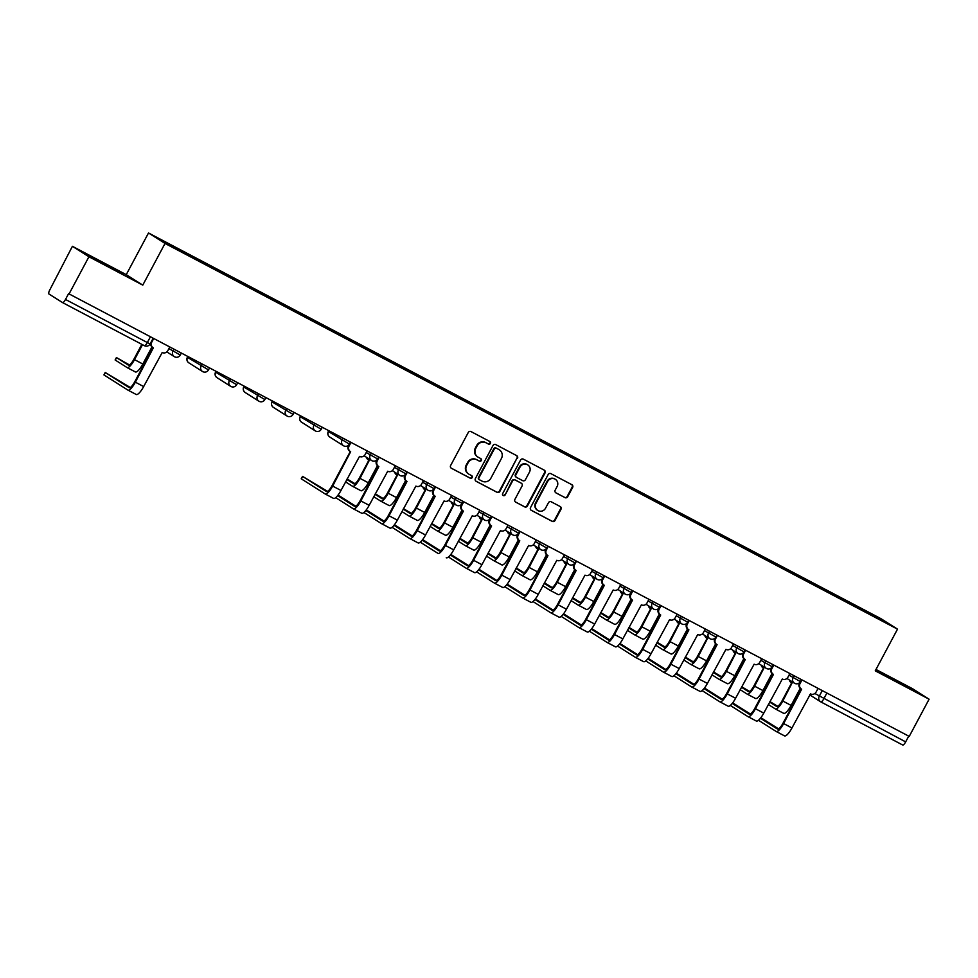 <?xml version="1.0" encoding="UTF-8"?>
<svg xmlns="http://www.w3.org/2000/svg" width="978" height="978" viewBox="0 0 978 978"><rect width="100%" height="100%" fill="white"/><g stroke="black" fill="none" stroke-linecap="round" stroke-linejoin="round"><path stroke-width="1.47" d="M490.418 443.45A1.455 1.406 122.3 0 0 489.856 441.506L471.017 431.591A2.078 2.005 122.3 0 0 468.266 432.484L450.626 465.516A2.078 2.005 122.3 0 0 451.42 468.291L470.259 478.205A1.455 1.406 122.3 0 0 472.191 477.582A1.455 1.406 122.3 0 0 471.64 475.638L469.195 474.354A6.663 6.418 122.3 0 1 466.653 465.491L468.132 462.741A6.663 6.418 122.3 0 1 476.934 459.856L479.379 461.139A1.455 1.406 122.3 0 0 481.298 460.516A1.455 1.406 122.3 0 0 480.748 458.572L478.315 457.288A6.663 6.418 122.3 0 1 475.773 448.425L477.24 445.675A6.663 6.418 122.3 0 1 486.054 442.802L488.487 444.085A1.455 1.406 122.3 0 0 490.418 443.45M477.887 457.044L477.398 456.738A6.663 6.418 122.3 0 1 475.284 448.132L476.763 445.369A6.663 6.418 122.3 0 1 485.565 442.496L488.01 443.78A1.455 1.406 122.3 0 0 489.66 441.408M451.078 468.059L469.782 477.9A1.455 1.406 122.3 0 0 471.445 475.54M468.768 474.11L468.291 473.804A6.663 6.418 122.3 0 1 466.176 465.186L467.643 462.435A6.663 6.418 122.3 0 1 476.457 459.55L478.89 460.846A1.455 1.406 122.3 0 0 480.553 458.474M564.929 497.619A2.078 2.005 122.3 0 0 567.692 496.714L572.631 487.447A2.078 2.005 122.3 0 0 571.837 484.685L550.907 473.658A2.078 2.005 122.3 0 0 548.157 474.562L530.528 507.594A2.078 2.005 122.3 0 0 531.323 510.357L552.24 521.384A2.078 2.005 122.3 0 0 555.003 520.479L560.981 509.281A2.078 2.005 122.3 0 0 560.186 506.518L551.225 501.8A2.078 2.005 122.3 0 0 548.475 502.704L545.504 508.254A5.562 5.355 122.3 0 1 537.79 510.455A5.562 5.355 122.3 0 1 536.017 503.254L547.631 481.506A5.562 5.355 122.3 0 1 555.357 479.306A5.562 5.355 122.3 0 1 557.118 486.506L555.186 490.137A2.078 2.005 122.3 0 0 555.981 492.9L564.453 497.313A2.078 2.005 122.3 0 0 567.203 496.408L572.154 487.142A2.078 2.005 122.3 0 0 571.702 484.611M142.776 285.124L126.248 274.659L72.409 246.309L88.925 256.762L142.776 285.124L165.025 243.436L897.511 629.147L875.261 670.835L929.1 699.197L909.234 736.397L68.582 293.657L65.489 299.451L147.336 342.557L150.111 343.95L153.155 338.254M88.925 256.762L69.059 293.962M517.472 458.401A2.078 2.005 122.3 0 0 516.69 455.638L495.76 444.611A2.078 2.005 122.3 0 0 492.998 445.516L475.369 478.548A2.078 2.005 122.3 0 0 476.164 481.31L497.093 492.337A2.078 2.005 122.3 0 0 499.844 491.433L516.995 458.095A2.078 2.005 122.3 0 0 516.555 455.565M523.34 459.134L544.257 470.161A2.078 2.005 122.3 0 1 545.052 472.924L527.423 505.956A2.078 2.005 122.3 0 1 524.673 506.861L515.712 502.142A2.078 2.005 122.3 0 1 514.917 499.367L522.069 485.98A2.078 2.005 122.3 0 0 521.274 483.205L515.333 480.076A2.078 2.005 122.3 0 0 512.582 480.98L505.137 494.929A1.455 1.406 122.3 0 1 503.12 495.504A1.455 1.406 122.3 0 1 502.655 493.621L520.577 460.039A2.078 2.005 122.3 0 1 523.34 459.134M72.409 246.309L49.939 289.61A4.242 1.137 -62.2 0 0 48.9 293.962L62.531 302.581A4.242 1.137 -62.2 0 0 62.555 302.593A4.242 1.137 -62.2 0 0 65.489 299.451M126.248 274.659L148.509 232.972L880.995 618.695L897.511 629.147M929.1 699.197L912.584 688.732L875.995 669.465M908.733 736.128L905.665 741.886A4.242 1.137 117.8 0 1 902.718 745.028A4.242 1.137 117.8 0 1 902.706 745.016L820.897 701.935M851.031 604.343L851.239 603.475L889.687 624.587L860.469 609.318L195.918 259.366L164.426 242.666L156.333 237.544L186.688 253.534L186.517 254.292M851.239 603.475L186.688 253.534M165.025 243.436L148.509 232.972M123.424 273.767L88.558 255.405L123.142 274.305M875.616 670.174L912.951 690.101L875.762 669.881M849.65 603.622L850.114 602.754M880.775 619.893L881.594 619.465M102.898 263.657L103.313 262.886M887.058 676.593L887.474 675.822M475.809 481.078L496.604 492.032A2.078 2.005 122.3 0 0 499.355 491.127L516.995 458.095M496.335 448.217A1.455 1.406 122.3 0 0 494.403 448.841L478.927 477.839A1.455 1.406 122.3 0 0 479.489 479.77L482.056 481.127A6.663 6.418 122.3 0 0 490.87 478.242L501.445 458.425A6.663 6.418 122.3 0 0 498.902 449.562L495.858 447.912A1.455 1.406 122.3 0 0 493.927 448.535L494.403 448.841M479.306 479.66L479 479.464A1.455 1.406 122.3 0 1 478.45 477.533L493.927 448.535M499.33 449.819L498.853 449.513A6.663 6.418 122.3 0 0 498.425 449.257L498.902 449.562M495.858 447.912L498.425 449.257M515.369 501.91L524.184 506.555A2.078 2.005 122.3 0 0 526.934 505.65L544.575 472.618A2.078 2.005 122.3 0 0 544.123 470.088M521.054 483.071A2.078 2.005 122.3 0 0 520.797 482.9L514.856 479.77A2.078 2.005 122.3 0 0 512.105 480.675L505.137 494.929M502.888 495.32A1.455 1.406 122.3 0 0 504.648 494.623M529.489 472.081A5.562 5.355 122.3 0 0 527.729 464.88A5.562 5.355 122.3 0 0 520.003 467.081L515.907 474.746A2.078 2.005 122.3 0 0 516.702 477.508L522.643 480.638A2.078 2.005 122.3 0 0 525.406 479.733L529.489 472.081M527.729 464.88L527.24 464.574A5.562 5.355 122.3 0 0 519.526 466.775L520.003 467.081M516.225 477.203A2.078 2.005 122.3 0 1 515.43 474.44L519.526 466.775M555.626 492.667L564.453 497.313M555.357 479.306L554.868 479A5.562 5.355 122.3 0 0 547.154 481.213L547.631 481.506M537.79 510.455L537.301 510.149A5.562 5.355 122.3 0 1 535.541 502.949L547.154 481.213M530.968 510.125L551.763 521.078A2.078 2.005 122.3 0 0 554.514 520.174L560.492 508.976A2.078 2.005 122.3 0 0 560.052 506.445M142.495 344.696L134.512 359.647A10.709 2.873 117.8 0 1 127.091 367.581A10.709 2.873 117.8 0 1 127.042 367.545L115.123 359.977L116.419 357.557L128.338 365.112A7.946 2.127 -62.2 0 0 128.375 365.136A7.946 2.127 -62.2 0 0 133.888 359.244L141.847 344.354M129.463 364.941L116.419 357.557M151.957 346.909L142.825 364.024A10.709 2.873 117.8 0 1 135.404 371.958A10.709 2.873 117.8 0 1 135.355 371.921L127.152 367.606M153.693 338.535L151.737 342.202A4.242 4.083 122.3 0 0 153.363 347.838L135.367 382.19A10.709 2.873 117.8 0 1 127.947 390.124A10.709 2.873 117.8 0 1 127.886 390.1L103.925 374.904L105.221 372.484L129.182 387.667A7.946 2.127 -62.2 0 0 129.23 387.691A7.946 2.127 -62.2 0 0 134.732 381.799L152.984 347.618M130.306 387.484L105.221 372.484M152.727 347.447A4.242 4.083 -57.7 0 1 150.734 342.789M169.781 347.007L167.825 350.662A4.242 4.083 122.3 0 1 162.214 352.508L143.668 386.567A10.709 2.873 117.8 0 1 136.26 394.501A10.709 2.873 117.8 0 1 136.199 394.476L127.996 390.149M354.953 483.682L347.117 478.963M367.166 457.728A4.242 4.083 122.3 0 0 369.219 460.479L360.002 478.389A10.709 2.873 117.8 0 1 352.581 486.323A10.709 2.873 117.8 0 1 352.532 486.286L345.564 481.873M377.447 465.65L368.315 482.765A10.709 2.873 117.8 0 1 360.894 490.699A10.709 2.873 117.8 0 1 360.845 490.663L352.642 486.347M346.86 479.452L353.828 483.853A7.946 2.127 -62.2 0 0 353.865 483.878A7.946 2.127 -62.2 0 0 359.378 477.985L368.84 460.259M368.596 460.088A4.242 4.083 -57.7 0 1 366.542 457.337M383.131 498.523L375.307 493.804M395.356 472.57A4.242 4.083 122.3 0 0 397.398 475.332L388.193 493.23A10.709 2.873 117.8 0 1 380.772 501.164A10.709 2.873 117.8 0 1 380.723 501.127L373.755 496.714M405.638 480.491L396.506 497.606A10.709 2.873 117.8 0 1 389.085 505.54A10.709 2.873 117.8 0 1 389.024 505.504L380.833 501.188M375.051 494.293L382.019 498.694A7.946 2.127 -62.2 0 0 382.056 498.719A7.946 2.127 -62.2 0 0 387.569 492.839L397.031 475.112M396.775 474.929A4.242 4.083 -57.7 0 1 394.733 472.178M411.322 513.364L403.498 508.646M423.547 487.423A4.242 4.083 122.3 0 0 425.589 490.174L416.384 508.071A10.709 2.873 117.8 0 1 408.963 516.005A10.709 2.873 117.8 0 1 408.902 515.968L401.934 511.567M433.829 495.345L424.684 512.448A10.709 2.873 117.8 0 1 417.264 520.382A10.709 2.873 117.8 0 1 417.215 520.345L409.012 516.029L417.264 520.382M403.242 509.135L410.198 513.548A7.946 2.127 -62.2 0 0 410.247 513.56A7.946 2.127 -62.2 0 0 415.748 507.68L425.222 489.954M424.965 489.77A4.242 4.083 -57.7 0 1 422.912 487.02M439.513 528.206L431.677 523.499M451.726 502.264A4.242 4.083 122.3 0 0 453.78 505.015L444.562 522.912A10.709 2.873 117.8 0 1 437.142 530.846A10.709 2.873 117.8 0 1 437.093 530.809L430.124 526.409M462.007 510.186L452.875 527.289A10.709 2.873 117.8 0 1 445.455 535.223A10.709 2.873 117.8 0 1 445.406 535.198L437.203 530.871M431.42 523.976L438.389 528.389A7.946 2.127 -62.2 0 0 438.425 528.413A7.946 2.127 -62.2 0 0 443.939 522.521L453.401 504.795M453.144 504.611A4.242 4.083 -57.7 0 1 451.102 501.861M467.692 543.047L459.868 538.34M479.917 517.105A4.242 4.083 122.3 0 0 481.958 519.856L472.753 537.753A10.709 2.873 117.8 0 1 465.332 545.687A10.709 2.873 117.8 0 1 465.284 545.663L458.315 541.25M490.198 525.027L481.066 542.13A10.709 2.873 117.8 0 1 473.645 550.064A10.709 2.873 117.8 0 1 473.584 550.039L465.381 545.712M459.611 538.817L466.579 543.23A7.946 2.127 -62.2 0 0 466.616 543.255A7.946 2.127 -62.2 0 0 472.129 537.362L481.592 519.636M481.335 519.465A4.242 4.083 -57.7 0 1 479.293 516.702M495.883 557.9L488.059 553.181M508.095 531.946A4.242 4.083 122.3 0 0 510.149 534.697L500.932 552.594A10.709 2.873 117.8 0 1 493.523 560.528A10.709 2.873 117.8 0 1 493.462 560.504L486.494 556.091M518.389 539.868L509.245 556.971A10.709 2.873 117.8 0 1 501.824 564.905A10.709 2.873 117.8 0 1 501.775 564.881L493.572 560.553M487.802 553.658L494.758 558.071A7.946 2.127 -62.2 0 0 494.807 558.096A7.946 2.127 -62.2 0 0 500.308 552.203L509.77 534.477M509.526 534.306A4.242 4.083 -57.7 0 1 507.472 531.555M524.074 572.741L516.237 568.022M536.286 546.788A4.242 4.083 122.3 0 0 538.34 549.538L529.122 567.448A10.709 2.873 117.8 0 1 521.702 575.37A10.709 2.873 117.8 0 1 521.653 575.345L514.685 570.932M546.568 554.709L537.435 571.824A10.709 2.873 117.8 0 1 530.015 579.746A10.709 2.873 117.8 0 1 529.966 579.722L521.763 575.406M515.981 568.499L522.949 572.912A7.946 2.127 -62.2 0 0 522.986 572.937A7.946 2.127 -62.2 0 0 528.499 567.044L537.961 549.318M537.704 549.147A4.242 4.083 -57.7 0 1 535.663 546.396M552.252 587.582L544.428 582.864M564.477 561.629A4.242 4.083 122.3 0 0 566.519 564.379L557.313 582.289A10.709 2.873 117.8 0 1 549.893 590.223A10.709 2.873 117.8 0 1 549.832 590.186L542.876 585.773M574.758 569.551L565.626 586.666A10.709 2.873 117.8 0 1 558.206 594.6A10.709 2.873 117.8 0 1 558.145 594.563L549.942 590.247M544.171 583.34L551.14 587.754A7.946 2.127 -62.2 0 0 551.176 587.778A7.946 2.127 -62.2 0 0 556.69 581.886L566.152 564.159M565.895 563.988A4.242 4.083 -57.7 0 1 563.854 561.238M580.443 602.424L572.607 597.705M592.656 576.47A4.242 4.083 122.3 0 0 594.71 579.233L585.492 597.13A10.709 2.873 117.8 0 1 578.071 605.064A10.709 2.873 117.8 0 1 578.022 605.027L571.054 600.614M602.937 584.392L593.805 601.507A10.709 2.873 117.8 0 1 586.384 609.441A10.709 2.873 117.8 0 1 586.335 609.404L578.132 605.089M572.35 598.194L579.318 602.595A7.946 2.127 -62.2 0 0 579.355 602.619A7.946 2.127 -62.2 0 0 584.868 596.727L594.331 579M594.086 578.829A4.242 4.083 -57.7 0 1 592.032 576.079M608.622 617.265L600.798 612.546M620.847 591.311A4.242 4.083 122.3 0 0 622.888 594.074L613.683 611.971A10.709 2.873 117.8 0 1 606.262 619.905A10.709 2.873 117.8 0 1 606.213 619.869L599.245 615.468M631.128 599.245L621.996 616.348A10.709 2.873 117.8 0 1 614.575 624.282A10.709 2.873 117.8 0 1 614.526 624.245L606.323 619.93M600.541 613.035L607.509 617.436A7.946 2.127 -62.2 0 0 607.546 617.46A7.946 2.127 -62.2 0 0 613.059 611.58L622.521 593.854M622.265 593.67A4.242 4.083 -57.7 0 1 620.223 590.92M636.812 632.106L628.988 627.387M649.037 606.164A4.242 4.083 122.3 0 0 651.079 608.915L641.874 626.812A10.709 2.873 117.8 0 1 634.453 634.746A10.709 2.873 117.8 0 1 634.392 634.71L627.436 630.309M659.319 614.086L650.174 631.189A10.709 2.873 117.8 0 1 642.766 639.123A10.709 2.873 117.8 0 1 642.705 639.086L634.502 634.771M628.732 627.876L635.688 632.289A7.946 2.127 -62.2 0 0 635.737 632.301A7.946 2.127 -62.2 0 0 641.238 626.421L650.712 608.695M650.456 608.512A4.242 4.083 -57.7 0 1 648.402 605.761M665.003 646.947L657.167 642.24M677.216 621.006A4.242 4.083 122.3 0 0 679.27 623.756L670.052 641.654A10.709 2.873 117.8 0 1 662.632 649.588A10.709 2.873 117.8 0 1 662.583 649.563L655.615 645.15M687.497 628.927L678.365 646.03A10.709 2.873 117.8 0 1 670.945 653.964A10.709 2.873 117.8 0 1 670.896 653.94L662.693 649.612M656.91 642.717L663.879 647.13A7.946 2.127 -62.2 0 0 663.915 647.155A7.946 2.127 -62.2 0 0 669.429 641.262L678.891 623.536M678.646 623.353A4.242 4.083 -57.7 0 1 676.593 620.602M693.182 661.788L685.358 657.082M705.407 635.847A4.242 4.083 122.3 0 0 707.449 638.597L698.243 656.495A10.709 2.873 117.8 0 1 690.823 664.429A10.709 2.873 117.8 0 1 690.774 664.404L683.805 659.991M715.688 643.769L706.556 660.871A10.709 2.873 117.8 0 1 699.136 668.805A10.709 2.873 117.8 0 1 699.074 668.781L690.884 664.453M685.101 657.558L692.069 661.972A7.946 2.127 -62.2 0 0 692.106 661.996A7.946 2.127 -62.2 0 0 697.62 656.104L707.082 638.377M706.825 638.206A4.242 4.083 -57.7 0 1 704.783 635.443M721.373 676.642L713.549 671.923M733.598 650.688A4.242 4.083 122.3 0 0 735.639 653.438L726.434 671.348A10.709 2.873 117.8 0 1 719.013 679.27A10.709 2.873 117.8 0 1 718.952 679.245L711.984 674.832M743.879 658.61L734.735 675.725A10.709 2.873 117.8 0 1 727.314 683.646A10.709 2.873 117.8 0 1 727.265 683.622L719.062 679.294M713.292 672.399L720.248 676.813A7.946 2.127 -62.2 0 0 720.297 676.837A7.946 2.127 -62.2 0 0 725.798 670.945L735.273 653.218M735.016 653.047A4.242 4.083 -57.7 0 1 732.962 650.297M351.004 442.435L349.048 446.102A4.242 4.083 122.3 0 0 350.662 451.738L332.667 486.09A10.709 2.873 117.8 0 1 325.246 494.024A10.709 2.873 117.8 0 1 325.197 493.988L301.236 478.804L302.532 476.372L326.493 491.567A7.946 2.127 -62.2 0 0 326.53 491.592A7.946 2.127 -62.2 0 0 332.043 485.699L350.295 451.518M327.606 491.384L302.532 476.372M350.038 451.347A4.242 4.083 -57.7 0 1 348.425 445.699L348.816 444.953M367.08 450.907L365.124 454.562A4.242 4.083 122.3 0 1 359.513 456.408L340.98 490.467A10.709 2.873 117.8 0 1 333.559 498.401A10.709 2.873 117.8 0 1 333.51 498.364L325.307 494.049M355.796 506.225L338.07 495.064M379.183 457.276L377.227 460.944A4.242 4.083 122.3 0 0 378.853 466.579L360.858 500.932A10.709 2.873 117.8 0 1 353.437 508.866A10.709 2.873 117.8 0 1 353.376 508.841L335.699 497.643M337.642 495.614L354.684 506.408A7.946 2.127 -62.2 0 0 360.222 500.54L378.474 466.359M378.217 466.188A4.242 4.083 -57.7 0 1 376.603 460.54L377.007 459.794M395.271 465.748L393.315 469.403A4.242 4.083 122.3 0 1 387.704 471.249L369.171 505.308A10.709 2.873 117.8 0 1 361.75 513.242A10.709 2.873 117.8 0 1 361.689 513.218L353.486 508.89M383.987 521.066L366.261 509.905M407.374 472.117L405.418 475.785A4.242 4.083 122.3 0 0 407.031 481.421L389.036 515.773A10.709 2.873 117.8 0 1 381.616 523.707A10.709 2.873 117.8 0 1 381.567 523.682L363.889 512.484M365.821 510.455L382.863 521.25A7.946 2.127 -62.2 0 0 388.413 515.382L406.665 481.2M406.408 481.029A4.242 4.083 -57.7 0 1 404.794 475.394L405.185 474.636M423.45 480.589L421.494 484.257A4.242 4.083 122.3 0 1 415.894 486.09L397.349 520.149A10.709 2.873 117.8 0 1 389.929 528.083A10.709 2.873 117.8 0 1 389.88 528.059L381.677 523.731M412.166 535.92L394.44 524.746M435.565 486.958L433.609 490.626A4.242 4.083 122.3 0 0 435.222 496.274L417.227 530.626A10.709 2.873 117.8 0 1 409.806 538.548A10.709 2.873 117.8 0 1 409.758 538.523L392.068 527.325M394.012 525.308L411.053 536.091A7.946 2.127 -62.2 0 0 411.09 536.115A7.946 2.127 -62.2 0 0 416.604 530.223L434.843 496.042M434.599 495.87A4.242 4.083 -57.7 0 1 432.973 490.235L433.376 489.489M451.64 495.43L449.684 499.098A4.242 4.083 122.3 0 1 444.073 500.932L425.54 535.003A10.709 2.873 117.8 0 1 418.119 542.924A10.709 2.873 117.8 0 1 418.071 542.9L409.868 538.585M440.357 550.761L422.63 539.587M463.743 501.8L461.787 505.467A4.242 4.083 122.3 0 0 463.413 511.115L445.418 545.467A10.709 2.873 117.8 0 1 437.997 553.401A10.709 2.873 117.8 0 1 437.936 553.365L420.259 542.167M422.203 540.149L439.232 550.932A7.946 2.127 -62.2 0 0 439.281 550.956A7.946 2.127 -62.2 0 0 444.782 545.064L463.034 510.895M462.777 510.712A4.242 4.083 -57.7 0 1 461.164 505.076L461.567 504.33M479.831 510.271L477.875 513.939A4.242 4.083 122.3 0 1 472.264 515.773L453.719 549.844A10.709 2.873 117.8 0 1 446.31 557.778A10.709 2.873 117.8 0 1 446.249 557.741L446.31 557.778M468.548 565.602L450.821 554.44M491.934 516.641L489.978 520.308A4.242 4.083 122.3 0 0 491.592 525.956L473.596 560.308A10.709 2.873 117.8 0 1 466.176 568.242A10.709 2.873 117.8 0 1 466.127 568.206L448.45 557.008M450.381 554.991L467.423 565.773A7.946 2.127 -62.2 0 0 467.46 565.797A7.946 2.127 -62.2 0 0 472.973 559.905L491.225 525.736M490.968 525.553A4.242 4.083 -57.7 0 1 489.355 519.917L489.746 519.171M508.01 525.113L506.054 528.78A4.242 4.083 122.3 0 1 500.443 530.614L481.909 564.685A10.709 2.873 117.8 0 1 474.489 572.619A10.709 2.873 117.8 0 1 474.44 572.582L466.237 568.267M496.726 580.443L479 569.282M520.125 531.494L518.169 535.149A4.242 4.083 122.3 0 0 519.783 540.797L501.787 575.15A10.709 2.873 117.8 0 1 494.367 583.084A10.709 2.873 117.8 0 1 494.318 583.047L476.628 571.861M478.572 569.832L495.614 580.614A7.946 2.127 -62.2 0 0 495.65 580.639A7.946 2.127 -62.2 0 0 501.164 574.758L519.404 540.577M519.159 540.406A4.242 4.083 -57.7 0 1 517.533 534.758L517.937 534.012M536.201 539.954L534.245 543.621A4.242 4.083 122.3 0 1 528.633 545.455L510.1 579.526A10.709 2.873 117.8 0 1 502.68 587.46A10.709 2.873 117.8 0 1 502.619 587.423L494.416 583.108M524.917 595.284L507.191 584.123M548.303 546.335L546.347 550.003A4.242 4.083 122.3 0 0 547.961 555.638L529.966 589.991A10.709 2.873 117.8 0 1 522.558 597.925A10.709 2.873 117.8 0 1 522.496 597.888L504.819 586.702M506.751 584.673L523.792 595.468A7.946 2.127 -62.2 0 0 523.841 595.48A7.946 2.127 -62.2 0 0 529.342 589.6L547.594 555.418M547.338 555.247A4.242 4.083 -57.7 0 1 545.724 549.599L546.127 548.854M564.392 554.795L562.436 558.462A4.242 4.083 122.3 0 1 556.824 560.296L538.279 594.367A10.709 2.873 117.8 0 1 530.858 602.301A10.709 2.873 117.8 0 1 530.809 602.265L522.607 597.949M553.108 610.125L535.369 598.964M576.494 561.176L574.538 564.844A4.242 4.083 122.3 0 0 576.152 570.48L558.157 604.832A10.709 2.873 117.8 0 1 550.736 612.766A10.709 2.873 117.8 0 1 550.687 612.741L532.998 601.543M534.942 599.514L551.983 610.309A7.946 2.127 -62.2 0 0 552.02 610.333A7.946 2.127 -62.2 0 0 557.533 604.441L575.785 570.26M575.529 570.088A4.242 4.083 -57.7 0 1 573.915 564.44L574.306 563.695M592.57 569.648L590.614 573.304A4.242 4.083 122.3 0 1 585.003 575.15L566.47 609.208A10.709 2.873 117.8 0 1 559.049 617.142A10.709 2.873 117.8 0 1 559 617.118L550.797 612.79M581.287 624.966L563.56 613.805M604.685 576.018L602.717 579.685A4.242 4.083 122.3 0 0 604.343 585.321L586.348 619.673A10.709 2.873 117.8 0 1 578.927 627.607A10.709 2.873 117.8 0 1 578.866 627.583L561.189 616.384M563.132 614.355L580.174 625.15A7.946 2.127 -62.2 0 0 580.211 625.174A7.946 2.127 -62.2 0 0 585.724 619.282L603.964 585.101M603.719 584.93A4.242 4.083 -57.7 0 1 602.093 579.282L602.497 578.536M620.761 584.489L618.805 588.157A4.242 4.083 122.3 0 1 613.194 589.991L594.661 624.05A10.709 2.873 117.8 0 1 587.24 631.984A10.709 2.873 117.8 0 1 587.179 631.959L578.976 627.631M609.477 639.82L591.751 628.646M632.864 590.859L630.908 594.526A4.242 4.083 122.3 0 0 632.521 600.162L614.526 634.514A10.709 2.873 117.8 0 1 607.106 642.448A10.709 2.873 117.8 0 1 607.057 642.424L589.379 631.226M591.311 629.196L608.353 639.991A7.946 2.127 -62.2 0 0 608.389 640.015A7.946 2.127 -62.2 0 0 613.903 634.123L632.155 599.942M631.898 599.771A4.242 4.083 -57.7 0 1 630.284 594.135L630.688 593.377M648.952 599.331L646.984 602.998A4.242 4.083 122.3 0 1 641.385 604.832L622.839 638.903A10.709 2.873 117.8 0 1 615.419 646.825A10.709 2.873 117.8 0 1 615.37 646.8L607.167 642.473M637.656 654.661L619.93 643.487M661.055 605.7L659.099 609.367A4.242 4.083 122.3 0 0 660.712 615.015L642.717 649.368A10.709 2.873 117.8 0 1 635.297 657.289A10.709 2.873 117.8 0 1 635.248 657.265L617.558 646.067M619.502 644.05L636.544 654.832A7.946 2.127 -62.2 0 0 642.094 648.964L660.346 614.795M660.089 614.612A4.242 4.083 -57.7 0 1 658.475 608.976L658.866 608.23M677.131 614.172L675.175 617.839A4.242 4.083 122.3 0 1 669.563 619.673L651.03 653.744A10.709 2.873 117.8 0 1 643.61 661.666A10.709 2.873 117.8 0 1 643.561 661.641L635.358 657.326M665.847 669.502L648.121 658.341M689.233 620.541L687.277 624.208A4.242 4.083 122.3 0 0 688.903 629.856L670.908 664.209A10.709 2.873 117.8 0 1 663.487 672.143A10.709 2.873 117.8 0 1 663.426 672.106L645.749 660.908M647.693 658.891L664.734 669.673A7.946 2.127 -62.2 0 0 664.771 669.698A7.946 2.127 -62.2 0 0 670.272 663.805L688.524 629.636M688.267 629.453A4.242 4.083 -57.7 0 1 686.654 623.817L687.057 623.072M705.321 629.013L703.365 632.68A4.242 4.083 122.3 0 1 697.754 634.514L679.221 668.585A10.709 2.873 117.8 0 1 671.8 676.519A10.709 2.873 117.8 0 1 671.739 676.483L663.536 672.167M694.038 684.343L676.311 673.182M717.424 635.394L715.468 639.05A4.242 4.083 122.3 0 0 717.082 644.698L699.087 679.05A10.709 2.873 117.8 0 1 691.666 686.984A10.709 2.873 117.8 0 1 691.617 686.947L673.94 675.749M675.871 673.732L692.913 684.514A7.946 2.127 -62.2 0 0 692.95 684.539A7.946 2.127 -62.2 0 0 698.463 678.646L716.715 644.478M716.458 644.294A4.242 4.083 -57.7 0 1 714.845 638.658L715.236 637.913M733.5 643.854L731.544 647.522A4.242 4.083 122.3 0 1 725.945 649.355L707.4 683.426A10.709 2.873 117.8 0 1 699.979 691.36A10.709 2.873 117.8 0 1 699.93 691.324L691.727 687.008M722.216 699.184L704.49 688.023M745.615 650.236L743.659 653.891A4.242 4.083 122.3 0 0 745.273 659.539L727.277 693.891A10.709 2.873 117.8 0 1 719.857 701.825A10.709 2.873 117.8 0 1 719.808 701.788L702.118 690.602M704.062 688.573L721.104 699.356A7.946 2.127 -62.2 0 0 721.141 699.38A7.946 2.127 -62.2 0 0 726.654 693.5L744.894 659.319M744.649 659.148A4.242 4.083 -57.7 0 1 743.023 653.5L743.427 652.754M761.691 658.695L759.735 662.363A4.242 4.083 122.3 0 1 754.124 664.196L735.59 698.268A10.709 2.873 117.8 0 1 728.17 706.202A10.709 2.873 117.8 0 1 728.121 706.165L719.918 701.849M749.564 691.483L741.727 686.764M761.776 665.529A4.242 4.083 122.3 0 0 763.83 668.28L754.613 686.189A10.709 2.873 117.8 0 1 747.192 694.111A10.709 2.873 117.8 0 1 747.143 694.087L740.175 689.673M772.058 673.451L762.926 690.566A10.709 2.873 117.8 0 1 755.505 698.488A10.709 2.873 117.8 0 1 755.456 698.463L747.253 694.148M741.471 687.241L748.439 691.654A7.946 2.127 -62.2 0 0 748.476 691.678A7.946 2.127 -62.2 0 0 753.989 685.786L763.451 668.06M763.195 667.888A4.242 4.083 -57.7 0 1 761.153 665.138M750.407 714.026L732.681 702.864M773.794 665.077L771.838 668.744A4.242 4.083 122.3 0 0 773.464 674.38L755.468 708.732A10.709 2.873 117.8 0 1 748.048 716.666A10.709 2.873 117.8 0 1 747.987 716.63L730.309 705.444M732.253 703.414L749.282 714.209A7.946 2.127 -62.2 0 0 749.331 714.221A7.946 2.127 -62.2 0 0 754.833 708.341L773.085 674.16M772.828 673.989A4.242 4.083 -57.7 0 1 771.214 668.341L771.618 667.595M789.882 673.536L787.926 677.204A4.242 4.083 122.3 0 1 782.314 679.038L763.769 713.109A10.709 2.873 117.8 0 1 756.361 721.043A10.709 2.873 117.8 0 1 756.3 721.006L748.097 716.691M777.742 706.324L769.918 701.605M789.967 680.37A4.242 4.083 122.3 0 0 792.009 683.121L782.803 701.03A10.709 2.873 117.8 0 1 775.383 708.964A10.709 2.873 117.8 0 1 775.334 708.928L768.366 704.515M800.248 688.292L791.116 705.407A10.709 2.873 117.8 0 1 783.696 713.341A10.709 2.873 117.8 0 1 783.635 713.304L775.432 708.989M769.662 702.094L776.63 706.495A7.946 2.127 -62.2 0 0 776.666 706.519A7.946 2.127 -62.2 0 0 782.18 700.627L791.642 682.901M791.385 682.73A4.242 4.083 -57.7 0 1 789.344 679.979M778.598 728.867L760.872 717.705M801.984 679.918L800.028 683.585A4.242 4.083 122.3 0 0 801.642 689.221L783.647 723.573A10.709 2.873 117.8 0 1 776.226 731.507A10.709 2.873 117.8 0 1 776.177 731.483L758.5 720.285M760.432 718.255L777.473 729.05A7.946 2.127 -62.2 0 0 777.51 729.075A7.946 2.127 -62.2 0 0 783.023 723.182L801.275 689.001M801.019 688.83A4.242 4.083 -57.7 0 1 799.405 683.182L799.796 682.436M818.06 688.39L816.104 692.045A4.242 4.083 122.3 0 1 810.493 693.891L791.96 727.95A10.709 2.873 117.8 0 1 784.539 735.884A10.709 2.873 117.8 0 1 784.49 735.859L776.287 731.532M328.73 430.699L328.437 431.579L349.415 444.11L350.466 442.154M328.865 430.772L328.437 431.579A4.242 4.083 122.3 0 0 329.782 437.056L343.412 445.687A4.242 4.083 -57.7 0 1 342.068 440.21L343.095 438.266M300.539 415.858L300.246 416.738L321.224 429.269L322.275 427.3M300.674 415.931L300.246 416.738A4.242 4.083 122.3 0 0 301.591 422.215L315.222 430.846A4.242 4.083 -57.7 0 1 313.877 425.369L314.904 423.425M272.349 401.017L272.055 401.897L293.045 414.415L294.085 412.459M272.483 401.09L272.055 401.897A4.242 4.083 122.3 0 0 273.4 407.374L287.031 416.005A4.242 4.083 -57.7 0 1 285.686 410.515L286.725 408.584M244.17 386.176L243.742 386.958L264.855 399.574L265.906 397.618M244.304 386.249L243.877 387.043A4.242 4.083 122.3 0 0 245.221 392.533L258.852 401.163A4.242 4.083 -57.7 0 1 257.507 395.674L258.534 393.743M215.979 371.334L215.686 372.202L236.664 384.733L237.715 382.777M216.114 371.408L215.686 372.202A4.242 4.083 122.3 0 0 217.03 377.691L230.661 386.322A4.242 4.083 -57.7 0 1 229.317 380.833L230.356 378.902M187.788 356.493L187.495 357.361L208.485 369.892L209.524 367.936M187.935 356.554L187.495 357.361A4.242 4.083 122.3 0 0 188.852 362.85L202.47 371.481A4.242 4.083 -57.7 0 1 201.126 365.992L202.165 364.06M814.857 693.5L905.665 741.886M822.266 690.59L819.234 696.275A4.242 4.083 -57.7 0 0 820.579 701.752A4.242 4.242 0 0 0 820.872 701.923A4.242 1.137 -62.2 0 0 820.872 701.923A4.242 1.137 -62.2 0 0 823.806 698.781L826.887 693.023M150.416 336.799L147.336 342.557A4.242 1.137 -62.2 0 1 144.402 345.699A4.242 1.137 -62.2 0 1 144.377 345.686L62.568 302.605M789.026 675.15L800.395 681.593L801.447 679.637M794.075 675.749L793.048 677.693A4.242 4.083 -57.7 0 0 794.393 683.17A4.242 4.242 0 0 0 800.395 681.593M760.835 660.297L772.217 666.751L773.256 664.783M765.896 660.908L764.857 662.852A4.242 4.083 -57.7 0 0 766.202 668.329A4.242 4.242 0 0 0 772.217 666.751M732.656 645.456L744.026 651.898L745.065 649.942M737.705 646.067L736.666 647.998A4.242 4.083 -57.7 0 0 738.023 653.487A4.242 4.242 0 0 0 744.026 651.898M704.466 630.614L715.835 637.057L716.886 635.101M709.515 631.226L708.488 633.157A4.242 4.083 -57.7 0 0 709.832 638.646A4.242 4.242 0 0 0 715.835 637.057M676.275 615.773L687.656 622.216L688.695 620.26M681.336 616.384L680.297 618.316A4.242 4.083 -57.7 0 0 681.642 623.805A4.242 4.242 0 0 0 687.656 622.216M648.096 600.932L659.465 607.375L660.517 605.419M653.145 601.543L652.118 603.475A4.242 4.083 -57.7 0 0 653.463 608.964A4.242 4.242 0 0 0 659.465 607.375M619.905 586.091L631.275 592.534L632.326 590.578M624.954 586.702L623.927 588.634A4.242 4.083 -57.7 0 0 625.272 594.123A4.242 4.242 0 0 0 631.275 592.534M591.714 571.25L603.096 577.692L604.135 575.736M596.776 571.849L595.736 573.793A4.242 4.083 -57.7 0 0 597.081 579.269A4.242 4.242 0 0 0 603.096 577.692M563.536 556.396L574.905 562.851L575.956 560.895M568.585 557.008L567.558 558.951A4.242 4.083 -57.7 0 0 568.903 564.428A4.242 4.242 0 0 0 574.905 562.851M535.345 541.555L546.714 548.01L547.766 546.042M540.406 542.167L539.367 544.11A4.242 4.083 -57.7 0 0 540.712 549.587A4.242 4.242 0 0 0 546.714 548.01M507.154 526.714L518.536 533.157L519.575 531.201M512.215 527.325L511.176 529.257A4.242 4.083 -57.7 0 0 512.521 534.746A4.242 4.242 0 0 0 518.536 533.157M478.976 511.873L490.345 518.316L491.396 516.36M484.024 512.484L482.998 514.416A4.242 4.083 -57.7 0 0 484.342 519.905A4.242 4.242 0 0 0 490.345 518.316M450.785 497.032L462.166 503.474L463.205 501.518M455.846 497.643L454.807 499.575A4.242 4.083 -57.7 0 0 456.151 505.064A4.242 4.242 0 0 0 462.166 503.474M422.606 482.191L433.975 488.633L435.014 486.677M427.655 482.802L426.616 484.733A4.242 4.083 -57.7 0 0 427.973 490.222A4.242 4.242 0 0 0 433.975 488.633M394.415 467.35L405.784 473.792L406.836 471.836M399.464 467.961L398.437 469.892A4.242 4.083 -57.7 0 0 399.782 475.381A4.242 4.242 0 0 0 405.784 473.792M366.224 452.508L377.606 458.951L378.645 456.995M371.285 453.107L370.246 455.051A4.242 4.083 -57.7 0 0 371.591 460.528A4.242 4.242 0 0 0 377.606 458.951M168.925 348.608L180.294 355.051L181.346 353.095M173.974 349.219L172.947 351.151A4.242 4.083 -57.7 0 0 174.292 356.64A4.242 4.242 0 0 0 180.294 355.051M174.561 356.787A4.242 4.083 -57.7 0 1 174.292 356.64L166.835 351.909M202.752 371.64A4.242 4.083 -57.7 0 1 202.47 371.481A4.242 4.242 0 0 0 208.485 369.892M230.93 386.481A4.242 4.083 -57.7 0 1 230.661 386.322A4.242 4.242 0 0 0 236.664 384.733M259.121 401.322A4.242 4.083 -57.7 0 1 258.852 401.163A4.242 4.242 0 0 0 264.855 399.574M287.312 416.163A4.242 4.083 -57.7 0 1 287.031 416.005A4.242 4.242 0 0 0 293.045 414.415M315.491 431.005A4.242 4.083 -57.7 0 1 315.222 430.846A4.242 4.242 0 0 0 321.224 429.269M343.681 445.846A4.242 4.083 -57.7 0 1 343.412 445.687A4.242 4.242 0 0 0 349.415 444.11M371.86 460.687A4.242 4.083 -57.7 0 1 371.591 460.528L364.134 455.809M400.051 475.528A4.242 4.083 -57.7 0 1 399.782 475.381L392.325 470.65M428.242 490.381A4.242 4.083 -57.7 0 1 427.973 490.222L420.503 485.491M456.42 505.223A4.242 4.083 -57.7 0 1 456.151 505.064L448.694 500.345M484.611 520.064A4.242 4.083 -57.7 0 1 484.342 519.905L476.885 515.186M512.802 534.905A4.242 4.083 -57.7 0 1 512.521 534.746L505.064 530.027M540.981 549.746A4.242 4.083 -57.7 0 1 540.712 549.587L533.255 544.868M569.172 564.587A4.242 4.083 -57.7 0 1 568.903 564.428L561.445 559.709M597.362 579.428A4.242 4.083 -57.7 0 1 597.081 579.269L589.624 574.551M625.541 594.269A4.242 4.083 -57.7 0 1 625.272 594.123L617.815 589.392M653.732 609.123A4.242 4.083 -57.7 0 1 653.463 608.964L645.993 604.233M681.91 623.964A4.242 4.083 -57.7 0 1 681.642 623.805L674.184 619.086M710.101 638.805A4.242 4.083 -57.7 0 1 709.832 638.646L702.375 633.927M738.292 653.646A4.242 4.083 -57.7 0 1 738.023 653.487L730.554 648.769M766.471 668.487A4.242 4.083 -57.7 0 1 766.202 668.329L758.745 663.61M794.662 683.329A4.242 4.083 -57.7 0 1 794.393 683.17L786.935 678.451M902.718 745.028L820.872 701.923A4.242 4.083 -57.7 0 1 820.579 701.752L809.65 694.832M116.565 357.655L115.27 360.087M134.512 359.647L142.825 364.024M105.367 372.581L104.071 375.014M143.668 386.567L135.367 382.19M360.002 478.389L368.315 482.765M388.193 493.23L396.506 497.606M416.384 508.071L424.684 512.448M444.562 522.912L452.875 527.289M472.753 537.753L481.066 542.13M500.932 552.594L509.245 556.971M529.122 567.448L537.435 571.824M557.313 582.289L565.626 586.666M585.492 597.13L593.805 601.507M613.683 611.971L621.996 616.348M641.874 626.812L650.174 631.189M670.052 641.654L678.365 646.03M698.243 656.495L706.556 660.871M726.434 671.348L734.735 675.725M302.679 476.482L301.383 478.914M340.98 490.467L332.667 486.09M349.048 446.102L348.425 445.699M369.171 505.308L360.858 500.932M377.227 460.944L376.603 460.54M397.349 520.149L389.036 515.773M405.418 475.785L404.794 475.394M425.54 535.003L417.227 530.626M433.609 490.626L432.973 490.235M453.719 549.844L445.418 545.467M461.787 505.467L461.164 505.076M481.909 564.685L473.596 560.308M489.978 520.308L489.355 519.917M510.1 579.526L501.787 575.15M518.169 535.149L517.533 534.758M538.279 594.367L529.966 589.991M546.347 550.003L545.724 549.599M566.47 609.208L558.157 604.832M574.538 564.844L573.915 564.44M594.661 624.05L586.348 619.673M602.717 579.685L602.093 579.282M622.839 638.903L614.526 634.514M630.908 594.526L630.284 594.135M651.03 653.744L642.717 649.368M659.099 609.367L658.475 608.976M679.221 668.585L670.908 664.209M687.277 624.208L686.654 623.817M707.4 683.426L699.087 679.05M715.468 639.05L714.845 638.658M735.59 698.268L727.277 693.891M743.659 653.891L743.023 653.5M754.613 686.189L762.926 690.566M763.769 713.109L755.468 708.732M771.838 668.744L771.214 668.341M782.803 701.03L791.116 705.407M791.96 727.95L783.647 723.573M800.028 683.585L799.405 683.182M187.373 357.276A4.242 4.242 0 0 0 188.852 362.85M215.563 372.117A4.242 4.242 0 0 0 217.03 377.691M243.742 386.958A4.242 4.242 0 0 0 245.221 392.533M271.933 401.799A4.242 4.242 0 0 0 273.4 407.374M300.124 416.64A4.242 4.242 0 0 0 301.591 422.215M328.302 431.481A4.242 4.242 0 0 0 329.782 437.056M62.555 302.593L144.402 345.699A4.242 4.242 0 0 0 150.111 343.95M127.091 367.581L135.404 371.958M153.081 347.679L152.458 347.288M136.26 394.501L127.947 390.124M368.315 459.929L368.95 460.332M352.581 486.323L360.894 490.699M396.506 474.77L397.129 475.174M380.772 501.164L389.085 505.54M424.696 489.611L425.32 490.015M452.875 504.465L453.499 504.856M437.142 530.846L445.455 535.223M481.066 519.306L481.689 519.697M465.332 545.687L473.645 550.064M509.257 534.147L509.88 534.538M493.523 560.528L501.824 564.905M537.435 548.988L538.059 549.379M521.702 575.37L530.015 579.746M565.626 563.829L566.25 564.233M549.893 590.223L558.206 594.6M593.805 578.67L594.441 579.074M578.071 605.064L586.384 609.441M621.996 593.512L622.619 593.915M606.262 619.905L614.575 624.282M650.187 608.353L650.81 608.756M634.453 634.746L642.766 639.123M678.365 623.206L679.001 623.597M662.632 649.588L670.945 653.964M706.556 638.047L707.18 638.438M690.823 664.429L699.136 668.805M734.747 652.888L735.37 653.28M719.013 679.27L727.314 683.646M350.393 451.579L349.769 451.188M333.559 498.401L325.246 494.024M378.572 466.42L377.948 466.029M361.75 513.242L353.437 508.866M406.762 481.274L406.139 480.87M389.929 528.083L381.616 523.707M434.953 496.115L434.33 495.712M418.119 542.924L409.806 538.548M463.132 510.956L462.508 510.553M491.323 525.797L490.699 525.406M474.489 572.619L466.176 568.242M519.514 540.638L518.878 540.247M502.68 587.46L494.367 583.084M547.692 555.48L547.069 555.088M530.858 602.301L522.558 597.925M575.883 570.321L575.26 569.929M559.049 617.142L550.736 612.766M604.074 585.162L603.438 584.771M587.24 631.984L578.927 627.607M632.253 600.015L631.629 599.612M615.419 646.825L607.106 642.448M660.443 614.856L659.82 614.453M643.61 661.666L635.297 657.289M688.622 629.698L687.999 629.294M671.8 676.519L663.487 672.143M716.813 644.539L716.189 644.147M699.979 691.36L691.666 686.984M745.004 659.38L744.38 658.989M728.17 706.202L719.857 701.825M762.926 667.73L763.549 668.121M747.192 694.111L755.505 698.488M773.182 674.221L772.559 673.83M756.361 721.043L748.048 716.666M791.116 682.571L791.74 682.974M775.383 708.964L783.696 713.341M801.373 689.062L800.75 688.671M784.539 735.884L776.226 731.507"/></g></svg>
